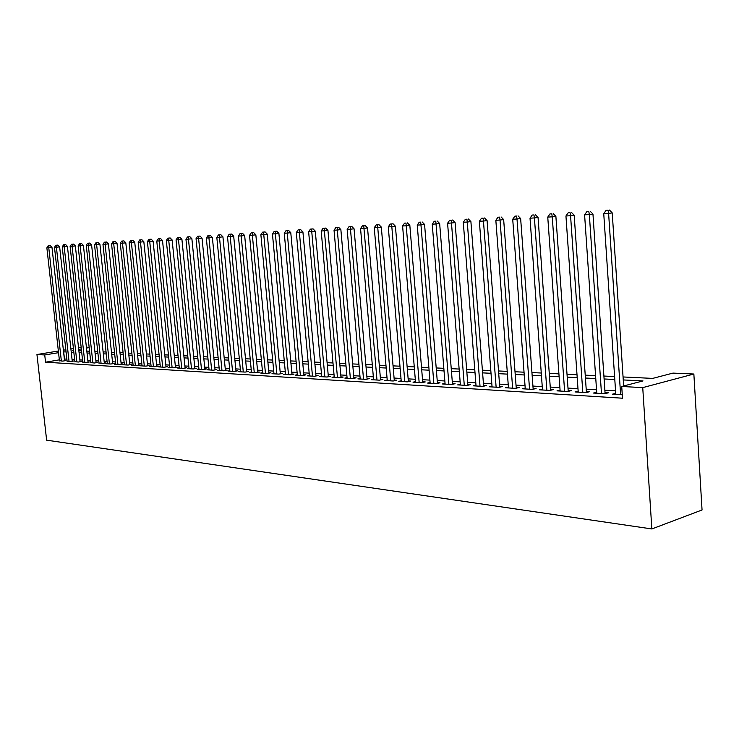 <?xml version="1.0" encoding="UTF-8"?>
<svg xmlns="http://www.w3.org/2000/svg" width="739" height="739" viewBox="0 0 739 739"><rect width="100%" height="100%" fill="white"/><g stroke="black" fill="none" stroke-linecap="round" stroke-linejoin="round"><path stroke-width="1.11" d="M623.051 376.964L652.685 378.396L672.97 373.103L693.856 374.026L702.05 509.975L651.853 528.948L46.631 440.167L36.95 354.526L44.728 354.951L45.55 362.193L622.497 398.21L621.721 386.479L642.995 380.927L623.254 379.938M86.389 347.173L89.151 347.293M615.716 393.314L612.428 394.192L622.266 394.783M596.696 392.215L593.491 393.046L604.798 393.73L608.336 392.797L605.019 392.603M578.147 391.143L575.025 391.938L586.045 392.603L589.593 391.688L586.36 391.494M560.06 390.09L557.012 390.857L567.764 391.504L571.312 390.598L568.162 390.414M542.426 389.065L539.442 389.804L549.936 390.432L553.483 389.545L550.407 389.361M525.207 388.058L522.307 388.769L532.542 389.388L536.089 388.511L533.087 388.335M508.404 387.079L505.568 387.763L515.563 388.363L519.12 387.504L516.182 387.328M491.998 386.127L489.236 386.783L498.991 387.365L502.538 386.515L499.684 386.349M475.981 385.185L473.283 385.823L482.807 386.395L486.354 385.555L483.565 385.388M460.332 384.271L457.69 384.88L467.002 385.444L470.549 384.622L467.815 384.456M445.044 383.375L442.458 383.966L451.557 384.511L455.095 383.698L452.434 383.541M430.089 382.506L427.567 383.07L436.463 383.606L440.001 382.802L437.396 382.645M415.484 381.647L413.018 382.192L421.71 382.719L425.239 381.924L422.69 381.777M401.194 380.807L398.783 381.342L407.281 381.851L410.81 381.065L408.316 380.918M387.208 379.985L384.853 380.502L393.176 381.001L396.695 380.234L394.257 380.086M373.537 379.181L371.227 379.68L379.366 380.169L382.885 379.412L380.493 379.273M360.152 378.396L357.898 378.876L365.86 379.356L369.371 378.608L367.034 378.47M347.053 377.629L344.845 378.091L352.642 378.562L356.143 377.823L353.852 377.684M334.231 376.872L332.06 377.324L339.7 377.786L343.192 377.056L340.947 376.918M321.668 376.133L319.553 376.576L327.026 377.019L330.509 376.299L328.31 376.169M309.364 375.412L307.285 375.837L314.611 376.28L318.084 375.56L315.941 375.44M297.318 374.701L295.277 375.116L302.454 375.541L305.918 374.839L303.812 374.719M285.503 374.008L283.508 374.405L290.547 374.83L293.993 374.137L291.933 374.008M273.929 373.324L271.97 373.712L278.871 374.128L282.307 373.435L280.284 373.315M262.585 372.65L260.664 373.029L267.426 373.435L270.853 372.761L268.876 372.641M251.454 371.994L249.579 372.364L256.202 372.761L259.62 372.096L257.68 371.976M240.544 371.357L238.706 371.708L245.2 372.096L248.609 371.44L246.706 371.329M229.847 370.719L228.037 371.07L234.411 371.449L237.81 370.793L235.944 370.682M219.344 370.1L217.571 370.442L223.825 370.812L227.215 370.165L225.377 370.054M209.045 369.491L207.299 369.823L213.442 370.193L216.813 369.546L215.012 369.445M198.93 368.89L197.221 369.214L203.253 369.574L206.615 368.946L204.842 368.835M189.008 368.308L187.327 368.622L193.248 368.973L196.592 368.345L194.865 368.244M179.263 367.736L177.619 368.031L183.429 368.382L186.764 367.763L185.064 367.662M169.702 367.163L168.086 367.459L173.785 367.8L177.111 367.191L175.439 367.089M160.308 366.609L158.719 366.895L164.317 367.237L167.633 366.627L165.989 366.535M151.079 366.064L149.518 366.341L155.014 366.673L158.322 366.073L156.705 365.981M142.008 365.528L140.475 365.805L145.879 366.128L149.176 365.537L147.588 365.435M133.103 365.001L131.597 365.269L136.909 365.583L140.188 365.001L138.627 364.909M124.346 364.484L122.868 364.743L128.087 365.057L131.357 364.475L129.824 364.382M115.746 363.967L114.296 364.225L119.422 364.53L122.674 363.957L121.168 363.874M107.294 363.468L105.862 363.717L110.905 364.022L114.148 363.449L112.67 363.366M98.98 362.978L102.527 363.514L105.76 362.951L104.301 362.867M90.805 362.489L94.296 363.025L97.511 362.461L96.079 362.378M82.768 362.018L86.204 362.535L89.401 361.981L87.996 361.898M74.861 361.547L78.242 362.055L81.429 361.51L80.043 361.426M67.083 361.085L70.408 361.583L73.586 361.048L72.219 360.965M615.559 390.848L604.862 390.229M596.53 389.749L586.193 389.157M577.981 388.677L567.995 388.104M559.894 387.633L550.25 387.079M542.241 386.617L532.93 386.072M525.032 385.619L516.016 385.102M508.22 384.649L499.518 384.141M491.814 383.698L483.398 383.208M475.796 382.774L467.648 382.303M460.138 381.869L452.259 381.416M444.85 380.982L437.22 380.548M429.895 380.123L422.523 379.698M415.281 379.273L408.14 378.867M400.991 378.451L394.081 378.054M387.014 377.638L380.326 377.259M373.334 376.853L366.858 376.474M359.948 376.077L353.676 375.717M346.85 375.32L340.781 374.969M334.028 374.581L328.144 374.239M321.465 373.851L315.765 373.528M309.161 373.14L303.637 372.825M297.106 372.447L291.757 372.142M285.291 371.763L280.118 371.468M273.716 371.098L268.7 370.802M262.373 370.442L257.505 370.156M251.242 369.796L246.53 369.528M240.332 369.167L235.769 368.9M229.635 368.549L225.201 368.29M219.132 367.939L214.846 367.689M208.832 367.348L204.675 367.107M198.717 366.756L194.69 366.526M188.796 366.184L184.889 365.962M179.05 365.62L175.263 365.408M169.48 365.075L165.813 364.863M160.086 364.53L156.539 364.327M150.858 363.994L147.421 363.8M141.796 363.468L138.461 363.274M132.891 362.96L129.658 362.766M124.134 362.452L121.002 362.267M115.533 361.953L112.494 361.777M107.072 361.463L104.134 361.297M98.758 360.983L95.913 360.817M90.592 360.512L87.83 360.355M82.546 360.05L79.877 359.893M74.639 359.588L72.052 359.44M66.87 359.145L64.358 359.025M59.342 359.865L45.55 362.193M59.434 360.632L62.704 361.122L65.863 360.586L64.524 360.503M621.721 386.479L642.736 387.624L651.853 528.948M642.736 387.624L693.856 374.026M73.614 350.194L72.394 350.397L73.641 350.452M78.87 350.711L81.539 350.84M86.823 351.09L89.576 351.228M94.906 351.478L97.751 351.616M103.118 351.875L106.065 352.023M111.478 352.281L114.517 352.429M119.986 352.688L123.117 352.845M128.632 353.113L131.865 353.27M137.436 353.538L140.77 353.695M146.396 353.963L149.832 354.129M155.513 354.406L159.061 354.581M164.788 354.849L168.455 355.034M174.238 355.311L178.016 355.496M183.854 355.773L187.761 355.958M193.655 356.244L197.683 356.438M203.641 356.725L207.798 356.928M213.811 357.223L218.097 357.427M224.166 357.722L228.591 357.935M234.734 358.23L239.297 358.452M245.496 358.748L250.207 358.978M256.47 359.274L261.329 359.514M267.657 359.819L272.682 360.059M279.074 360.364L284.256 360.623M290.723 360.928L296.071 361.186M302.602 361.5L308.117 361.768M314.731 362.092L320.421 362.359M327.1 362.683L332.984 362.969M339.737 363.292L345.815 363.588M352.642 363.921L358.914 364.225M365.823 364.558L372.299 364.863M379.292 365.205L385.98 365.528M393.056 365.87L399.965 366.202M407.115 366.544L414.256 366.895M421.498 367.237L428.879 367.597M436.204 367.948L443.825 368.318M451.243 368.678L459.131 369.057M466.632 369.417L474.789 369.814M482.391 370.184L490.816 370.59M498.511 370.96L507.222 371.375M515.028 371.754L524.034 372.188M531.932 372.567L541.262 373.019M549.262 373.407L558.915 373.869M567.025 374.267L577.011 374.747M585.233 375.144L595.569 375.643M603.902 376.04L614.599 376.557M89.188 347.635L86.491 348.078M81.336 348.928L78.722 349.353M81.151 347.284L78.537 347.718M73.429 348.549L70.898 348.965M65.836 349.796L63.388 350.194M58.363 351.016L36.95 354.526M66.067 351.949L63.563 351.847M58.547 352.679L44.728 354.951M614.802 379.513L604.096 378.968M595.763 378.553L585.427 378.035M577.205 377.62L567.229 377.121M559.109 376.714L549.465 376.225M541.465 375.828L532.135 375.357M524.237 374.959L515.231 374.507M507.434 374.119L498.714 373.675M491.019 373.297L482.595 372.872M474.992 372.484L466.845 372.077M459.335 371.699L451.455 371.311M444.037 370.932L436.416 370.553M429.091 370.184L421.71 369.814M414.468 369.445L407.328 369.094M400.178 368.733L393.268 368.382M386.192 368.031L379.504 367.689M372.521 367.338L366.036 367.015M359.126 366.673L352.854 366.35M346.028 366.008L339.949 365.703M333.197 365.371L327.322 365.075M320.643 364.733L314.943 364.447M308.339 364.115L302.814 363.837M296.284 363.514L290.935 363.246M284.469 362.923L279.287 362.655M272.894 362.341L267.878 362.082M261.551 361.768L256.682 361.528M250.419 361.205L245.708 360.974M239.51 360.66L234.947 360.429M228.804 360.124L224.379 359.902M218.31 359.597L214.024 359.385M208.01 359.08L203.853 358.868M197.895 358.572L193.867 358.369M187.974 358.073L184.076 357.879M178.228 357.584L174.45 357.39M168.668 357.103L165 356.919M159.273 356.632L155.717 356.457M150.045 356.17L146.608 355.995M140.983 355.708L137.648 355.542M132.078 355.265L128.845 355.099M123.33 354.822L120.189 354.665M114.721 354.397L111.691 354.24M106.268 353.972L103.331 353.824M97.954 353.556L95.109 353.408M89.788 353.14L87.026 353.002M81.752 352.734L79.073 352.605M73.845 352.337L71.258 352.207M64.478 359.006L63.683 351.829M64.561 360.808L51.979 247.353L48.765 247.704L61.365 361.038M48.95 245.718L50.234 245.579L48.192 245.764L48.95 245.718L48.765 247.704L46.871 247.824L59.462 360.928M51.979 247.353L50.234 245.579M48.192 245.764L46.871 247.824M72.256 361.269L59.637 246.881L56.413 247.232L69.05 361.5M56.589 245.228L57.882 245.089L55.822 245.283L56.589 245.228L56.413 247.232L54.492 247.353L67.12 361.389M59.637 246.881L57.882 245.089M55.822 245.283L54.492 247.353M80.08 361.74L67.434 246.41L64.191 246.761L76.856 361.971M64.358 244.738L65.66 244.6L63.582 244.785L64.358 244.738L64.191 246.761L62.233 246.881L74.888 361.851M67.434 246.41L65.66 244.6M63.582 244.785L62.233 246.881M88.033 362.221L75.35 245.921L72.099 246.272L84.8 362.452M72.265 244.239L73.567 244.092L71.471 244.286L72.265 244.239L72.099 246.272L70.113 246.392L82.796 362.332M75.35 245.921L73.567 244.092M71.471 244.286L70.113 246.392M96.116 362.71L83.405 245.422L80.145 245.782L92.874 362.941M80.302 243.722L81.604 243.584L79.489 243.778L80.302 243.722L80.145 245.782L78.122 245.902L90.842 362.812M83.405 245.422L81.604 243.584M79.489 243.778L78.122 245.902M104.338 363.2L91.599 244.923L88.32 245.274L101.077 363.431M88.468 243.205L89.779 243.066L87.645 243.26L88.468 243.205L88.32 245.274L86.26 245.403L99.017 363.311M91.599 244.923L89.779 243.066M87.645 243.26L86.26 245.403M112.707 363.708L99.931 244.406L96.643 244.766L109.427 363.93M96.781 242.678L98.102 242.54L95.941 242.734L96.781 242.678L96.643 244.766L94.546 244.895L107.331 363.81M99.931 244.406L98.102 242.54M95.941 242.734L94.546 244.895M121.205 364.216L108.411 243.888L105.104 244.249L117.926 364.447M105.243 242.143L106.564 242.004L104.384 242.198L105.243 242.143L105.104 244.249L102.97 244.378L115.783 364.318M108.411 243.888L106.564 242.004M104.384 242.198L102.97 244.378M129.861 364.743L117.03 243.353L113.714 243.722L126.563 364.964M113.843 241.598L115.173 241.45L112.975 241.653L113.843 241.598L113.714 243.722L111.552 243.852L124.392 364.835M117.03 243.353L115.173 241.45M112.975 241.653L111.552 243.852M138.664 365.269L125.815 242.817L122.48 243.186L135.357 365.491M122.6 241.043L123.93 240.896L121.713 241.099L122.6 241.043L122.48 243.186L120.272 243.316L133.14 365.362M125.815 242.817L123.93 240.896M121.713 241.099L120.272 243.316M147.624 365.814L134.747 242.263L131.403 242.632L144.299 366.027M131.514 240.48L132.854 240.332L130.618 240.535L131.514 240.48L131.403 242.632L129.159 242.771L142.045 365.897M134.747 242.263L132.854 240.332M130.618 240.535L129.159 242.771M156.751 366.359L143.837 241.708L140.484 242.078L153.407 366.581M140.586 239.898L141.925 239.75L139.671 239.963L140.586 239.898L140.484 242.078L138.193 242.216L151.116 366.442M143.837 241.708L141.925 239.75M139.671 239.963L138.193 242.216M166.026 366.923L153.102 241.136L149.731 241.514L162.672 367.135M149.823 239.316L151.172 239.168L148.89 239.371L149.823 239.316L149.731 241.514L147.403 241.653L160.345 366.997M153.102 241.136L151.172 239.168M148.89 239.371L147.403 241.653M175.485 367.495L162.525 240.563L159.144 240.932L172.113 367.708M159.227 238.715L160.585 238.568L158.285 238.78L159.227 238.715L159.144 240.932L156.779 241.08L169.739 367.56M162.525 240.563L160.585 238.568M158.285 238.78L156.779 241.08M185.101 368.077L172.132 239.972L168.732 240.351L181.729 368.281M168.806 238.106L170.164 237.958L167.845 238.17L168.806 238.106L168.732 240.351L166.321 240.498L179.309 368.133M172.132 239.972L170.164 237.958M167.845 238.17L166.321 240.498M194.902 368.669L181.914 239.371L178.505 239.75L191.512 368.872M178.57 237.487L179.928 237.339L177.582 237.552L178.57 237.487L178.505 239.75L176.048 239.898L189.045 368.724M181.914 239.371L179.928 237.339M177.582 237.552L176.048 239.898M204.888 369.269L191.881 238.752L188.454 239.14L201.488 369.472M188.51 236.859L189.877 236.711L187.512 236.923L188.51 236.859L188.454 239.14L185.951 239.288L198.976 369.315M191.881 238.752L189.877 236.711M187.512 236.923L185.951 239.288M215.058 369.879L202.033 238.134L198.597 238.512L211.64 370.082M198.643 236.212L200.02 236.064L197.618 236.277L198.643 236.212L198.597 238.512L196.047 238.669L209.082 369.925M202.033 238.134L200.02 236.064M197.618 236.277L196.047 238.669M225.423 370.507L212.379 237.496L208.934 237.884L221.996 370.701M208.971 235.556L210.347 235.408L207.927 235.63L208.971 235.556L208.934 237.884L206.329 238.041L219.391 370.544M212.379 237.496L210.347 235.408M207.927 235.63L206.329 238.041M235.981 371.144L222.929 236.84L219.474 237.237L232.545 371.338M219.492 234.891L220.878 234.734L218.43 234.956L219.492 234.891L219.474 237.237L216.823 237.395L229.884 371.181M222.929 236.84L220.878 234.734M218.43 234.956L216.823 237.395M246.752 371.8L233.69 236.184L230.217 236.572L243.297 371.985M230.226 234.208L231.612 234.06L229.145 234.281L230.226 234.208L230.217 236.572L227.51 236.739L240.591 371.819M233.69 236.184L231.612 234.06M229.145 234.281L227.51 236.739M257.726 372.465L244.655 235.51L241.173 235.907L254.262 372.65M241.173 233.515L242.558 233.358L240.064 233.589L241.173 233.515L241.173 235.907L238.411 236.074L251.5 372.484M244.655 235.51L242.558 233.358M240.064 233.589L238.411 236.074M268.922 373.14L255.842 234.817L252.35 235.224L265.449 373.315M252.332 232.813L253.726 232.656L251.205 232.877L252.332 232.813L252.35 235.224L249.533 235.39L262.631 373.149M255.842 234.817L253.726 232.656M251.205 232.877L249.533 235.39M280.34 373.832L267.259 234.115L263.749 234.522L276.848 374.008M263.721 232.083L265.116 231.926L262.567 232.157L263.721 232.083L263.749 234.522L260.876 234.697L273.975 373.832M267.259 234.115L265.116 231.926M262.567 232.157L260.876 234.697M291.979 374.534L278.899 233.404L275.379 233.81L288.487 374.701M275.333 231.353L276.746 231.187L274.16 231.427L275.333 231.353L275.379 233.81L272.451 233.986L285.55 374.525M278.899 233.404L276.746 231.187M274.16 231.427L272.451 233.986M303.868 375.255L290.778 232.674L287.259 233.081L300.357 375.421M287.194 230.596L288.607 230.439L285.993 230.67L287.194 230.596L287.259 233.081L284.266 233.265L297.364 375.236M290.778 232.674L288.607 230.439M285.993 230.67L284.266 233.265M315.987 375.994L302.916 231.926L299.378 232.332L312.468 376.151M299.295 229.829L300.708 229.672L298.076 229.903L299.295 229.829L299.378 232.332L296.321 232.526L309.419 375.966M302.916 231.926L300.708 229.672M298.076 229.903L296.321 232.526M328.365 376.742L315.294 231.168L311.747 231.575L324.837 376.89M311.655 229.044L313.077 228.887L310.408 229.127L311.655 229.044L311.747 231.575L308.634 231.769L321.724 376.705M315.294 231.168L313.077 228.887M310.408 229.127L308.634 231.769M341.002 377.509L327.94 230.392L324.384 230.799L337.464 377.647M324.273 228.24L325.696 228.083L322.998 228.323L324.273 228.24L324.384 230.799L321.197 230.993L334.277 377.463M327.94 230.392L325.696 228.083M322.998 228.323L321.197 230.993M353.907 378.294L340.864 229.598L337.289 230.014L350.36 378.423M337.169 227.427L338.591 227.261L335.866 227.51L337.169 227.427L337.289 230.014L334.037 230.208L347.108 378.229M340.864 229.598L338.591 227.261M335.866 227.51L334.037 230.208M367.089 379.098L354.055 228.785L350.48 229.201L363.523 379.218M350.332 226.587L351.764 226.42L349.002 226.67L350.332 226.587L350.48 229.201L347.154 229.404L360.207 379.015M354.055 228.785L351.764 226.42M349.002 226.67L347.154 229.404M380.548 379.92L367.542 227.954L363.957 228.379L376.982 380.031M363.791 225.737L365.232 225.571L362.433 225.82L363.791 225.737L363.957 228.379L360.558 228.582L373.592 379.828M367.542 227.954L365.232 225.571M362.433 225.82L360.558 228.582M394.312 380.751L381.324 227.104L377.74 227.529L390.737 380.853M377.555 224.859L378.987 224.693L376.16 224.952L377.555 224.859L377.74 227.529L374.267 227.741L387.273 380.65M381.324 227.104L378.987 224.693M376.16 224.952L374.267 227.741M408.371 381.61L395.42 226.236L391.818 226.67L404.787 381.703M391.615 223.972L393.056 223.806L390.192 224.065L391.615 223.972L391.818 226.67L388.271 226.882L401.249 381.49M395.42 226.236L393.056 223.806M390.192 224.065L388.271 226.882M422.754 382.488L409.831 225.349L406.228 225.783L419.161 382.562M405.997 223.058L404.547 223.15L405.997 223.058L406.228 225.783L402.598 226.005L415.54 382.349M409.831 225.349L407.438 222.892M404.547 223.15L402.598 226.005M437.451 383.384L424.574 224.444L420.962 224.878L433.858 383.449M420.713 222.125L419.225 222.217L420.713 222.125L420.962 224.878L417.249 225.109L430.153 383.227M424.574 224.444L422.154 221.949M419.225 222.217L417.249 225.109M452.49 384.298L439.659 223.52L436.038 223.954L448.887 384.354M435.77 221.164L434.246 221.266L435.77 221.164L436.038 223.954L432.241 224.185L445.1 384.123M439.659 223.52L437.211 220.998M434.246 221.266L432.241 224.185M467.879 385.241L455.095 222.568L451.474 223.012L464.277 385.278M451.178 220.194L449.617 220.287L451.178 220.194L451.474 223.012L447.585 223.243L460.397 385.047M455.095 222.568L452.628 220.019M449.617 220.287L447.585 223.243M483.629 386.201L470.9 221.598L467.27 222.042L480.017 386.229M466.946 219.187L465.358 219.289L466.946 219.187L467.27 222.042L463.288 222.282L476.045 385.989M470.9 221.598L468.397 219.012M465.358 219.289L463.288 222.282M499.749 387.19L487.084 220.601L483.454 221.044L496.128 387.199M483.103 218.162L481.468 218.273L483.103 218.162L483.454 221.044L479.371 221.294L492.063 386.95M487.084 220.601L484.553 217.987M481.468 218.273L479.371 221.294M516.247 388.197L503.656 219.585L500.026 220.028L512.635 388.187M499.647 217.118L497.975 217.22L499.647 217.118L500.026 220.028L495.841 220.287L508.469 387.938M503.656 219.585L501.097 216.943M497.975 217.22L495.841 220.287M533.161 389.231L520.644 218.541L517.004 218.993L529.54 389.204M516.598 216.037L514.88 216.148L516.598 216.037L517.004 218.993L512.718 219.252L525.272 388.945M520.644 218.541L518.048 215.862M514.88 216.148L512.718 219.252M550.481 390.294L538.047 217.469L534.417 217.922L546.86 390.247M533.974 214.938L532.219 215.049L533.974 214.938L534.417 217.922L530.02 218.19L542.491 389.98M538.047 217.469L535.424 214.763M532.219 215.049L530.02 218.19M568.226 391.384L555.885 216.37L552.255 216.832L564.614 391.31M551.784 213.802L549.982 213.922L551.784 213.802L552.255 216.832L547.756 217.1L560.134 391.042M555.885 216.37L553.234 213.626M549.982 213.922L547.756 217.1M586.424 392.501L574.185 215.243L570.563 215.705L582.812 392.409M570.055 212.647L568.208 212.767L570.055 212.647L570.563 215.705L565.945 215.991L578.221 392.132M574.185 215.243L571.506 212.472M568.208 212.767L565.945 215.991M605.093 393.656L592.964 214.098L589.334 214.55L601.481 393.536M588.798 211.456L586.895 211.576L588.798 211.456L589.334 214.55L584.595 214.846L596.77 393.25M592.964 214.098L590.249 211.28M586.895 211.576L584.595 214.846M623.651 385.97L612.225 212.906L608.603 213.368L620.621 394.681M608.031 210.236L606.082 210.366L608.031 210.236L608.603 213.368L603.745 213.673L615.79 394.395M612.225 212.906L609.472 210.052M606.082 210.366L603.745 213.673"/></g></svg>
